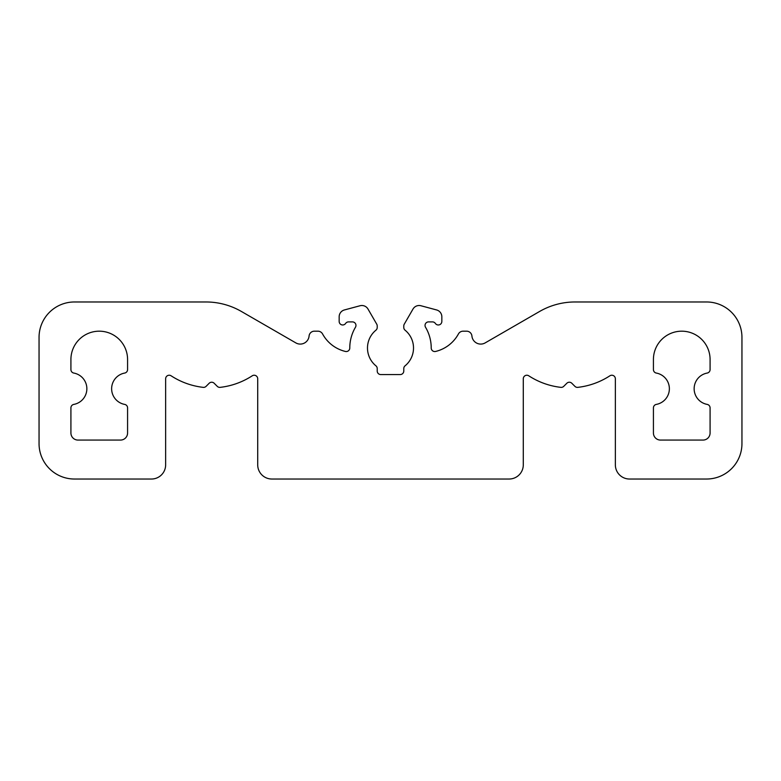 <?xml version="1.0" encoding="UTF-8"?>
<svg xmlns="http://www.w3.org/2000/svg" width="781" height="781" viewBox="0 0 781 781"><rect width="100%" height="100%" fill="white"/><g stroke="black" fill="none" stroke-linecap="round" stroke-linejoin="round"><path stroke-width="1.17" d="M653.424 407.877L653.424 432.996A7.078 7.078 0 0 0 660.501 440.074L702.998 440.074A7.078 7.078 0 0 0 710.085 432.996L710.085 407.877A3.544 3.544 0 0 0 707.186 404.402A15.932 15.932 0 0 1 707.186 373.064A3.544 3.544 0 0 0 710.085 369.579L710.085 359.514A28.331 28.331 0 0 0 681.754 331.183A28.331 28.331 0 0 0 653.424 359.514L653.424 369.579A3.544 3.544 0 0 0 656.323 373.064A15.932 15.932 0 0 1 656.323 404.402A3.544 3.544 0 0 0 653.424 407.877M165.64 464.861A14.165 14.165 0 0 1 151.475 479.026L74.459 479.026A35.409 35.409 0 0 1 39.05 443.618L39.05 337.382A35.409 35.409 0 0 1 74.459 301.974L205.979 301.974A70.817 70.817 0 0 1 241.388 311.463L295.833 342.898A8.855 8.855 0 0 0 309.081 336.025A5.311 5.311 0 0 1 314.372 331.183L317.906 331.183A5.311 5.311 0 0 1 322.573 333.956A35.409 35.409 0 0 0 345.407 351.45A3.544 3.544 0 0 0 349.781 348.004A40.719 40.719 0 0 1 355.472 327.239A3.544 3.544 0 0 0 352.426 321.889L348.551 321.889A3.544 3.544 0 0 0 345.622 323.441A3.544 3.544 0 0 1 339.159 321.45L339.159 316.783A7.078 7.078 0 0 1 344.401 309.95L360.041 305.752A7.078 7.078 0 0 1 368.007 309.051L376.745 324.183A3.544 3.544 0 0 1 377.223 325.96L377.223 327.454A3.544 3.544 0 0 1 375.925 330.197A23.02 23.02 0 0 0 375.925 365.82A3.544 3.544 0 0 1 377.223 368.564L377.223 371.024A3.544 3.544 0 0 0 380.767 374.568L400.233 374.568A3.544 3.544 0 0 0 403.777 371.024L403.777 368.564A3.544 3.544 0 0 1 405.075 365.82A23.02 23.02 0 0 0 405.075 330.197A3.544 3.544 0 0 1 403.777 327.454L403.777 325.96A3.544 3.544 0 0 1 404.255 324.183L412.993 309.051A7.078 7.078 0 0 1 420.959 305.752L436.599 309.95A7.078 7.078 0 0 1 441.841 316.783L441.841 321.45A3.544 3.544 0 0 1 435.378 323.441A3.544 3.544 0 0 0 432.449 321.889L428.574 321.889A3.544 3.544 0 0 0 425.528 327.239A40.719 40.719 0 0 1 431.219 348.004A3.544 3.544 0 0 0 435.593 351.45A35.409 35.409 0 0 0 458.427 333.956A5.311 5.311 0 0 1 463.094 331.183L466.628 331.183A5.311 5.311 0 0 1 471.919 336.025A8.855 8.855 0 0 0 485.167 342.898L539.612 311.463A70.817 70.817 0 0 1 575.021 301.974L706.541 301.974A35.409 35.409 0 0 1 741.95 337.382L741.95 443.618A35.409 35.409 0 0 1 706.541 479.026L629.525 479.026A14.165 14.165 0 0 1 615.36 464.861L615.36 378.775A3.544 3.544 0 0 0 609.883 375.807A74.361 74.361 0 0 1 577.813 387.356A3.544 3.544 0 0 1 574.904 386.341L571.829 383.266A3.544 3.544 0 0 0 566.821 383.266L563.745 386.341A3.544 3.544 0 0 1 560.836 387.356A74.361 74.361 0 0 1 528.766 375.807A3.544 3.544 0 0 0 523.29 378.775L523.29 464.861A14.165 14.165 0 0 1 509.124 479.026L271.876 479.026A14.165 14.165 0 0 1 257.71 464.861L257.71 378.775A3.544 3.544 0 0 0 252.234 375.807A74.361 74.361 0 0 1 220.164 387.356A3.544 3.544 0 0 1 217.255 386.341L214.179 383.266A3.544 3.544 0 0 0 209.171 383.266L206.096 386.341A3.544 3.544 0 0 1 203.187 387.356A74.361 74.361 0 0 1 171.117 375.807A3.544 3.544 0 0 0 165.64 378.775L165.64 464.861M70.915 407.877L70.915 432.996A7.078 7.078 0 0 0 78.002 440.074L120.499 440.074A7.078 7.078 0 0 0 127.576 432.996L127.576 407.877A3.544 3.544 0 0 0 124.677 404.402A15.932 15.932 0 0 1 124.677 373.064A3.544 3.544 0 0 0 127.576 369.579L127.576 359.514A28.331 28.331 0 0 0 99.246 331.183A28.331 28.331 0 0 0 70.915 359.514L70.915 369.579A3.544 3.544 0 0 0 73.814 373.064A15.932 15.932 0 0 1 73.814 404.402A3.544 3.544 0 0 0 70.915 407.877"/></g></svg>
